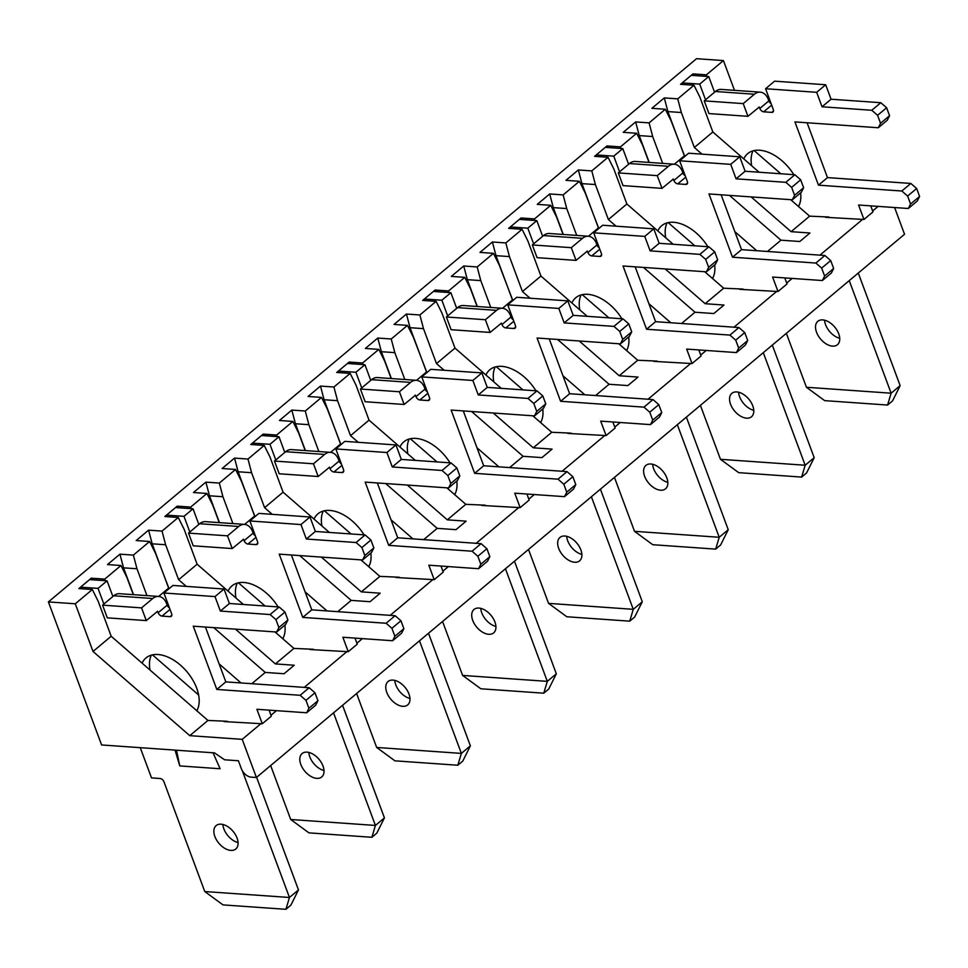 <?xml version="1.0" encoding="UTF-8"?>
<svg xmlns="http://www.w3.org/2000/svg" width="968" height="968" viewBox="0 0 968 968"><rect width="100%" height="100%" fill="white"/><g stroke="black" fill="none" stroke-linecap="round" stroke-linejoin="round"><path stroke-width="1.45" d="M759.118 172.243L712.847 131.987L699.84 97.018L693.983 85.245L677.733 98.857L681.339 112.518L694.346 147.487L701.994 154.142M712.847 131.987L694.346 147.487M828.995 217.013L809.611 216.167L791.122 231.679L809.938 232.998L799.786 241.504L780.97 240.185L767.503 251.462M809.611 216.167L790.662 199.674M751.144 196.903L791.122 231.679M693.983 85.245L680.54 84.301L692.943 73.895L693.354 75.468M754.145 150.572L780.801 173.756M684.751 156.477L671.187 121.024L665.331 109.251L649.092 122.875L652.686 136.536L662.669 163.374M684.195 155.993L674.394 164.197M780.97 240.185L729.473 195.379M734.845 231.667L756.746 250.712M684.521 156.284L667.896 111.574L664.29 97.913L677.733 98.857M665.331 109.251L651.887 108.307L664.29 97.913M681.339 112.518L667.896 111.574M648.996 162.418L642.534 145.043L636.678 133.269L620.44 146.882L620.851 148.443M668.186 222.616L694.855 245.799M649.225 162.43L639.243 135.593L635.649 121.932L649.092 122.875M636.678 133.269L623.235 132.326L635.649 121.932M652.686 136.536L639.243 135.593M673.171 244.275L626.889 204.018L613.881 169.049L608.025 157.288L591.787 170.9L595.393 184.561L608.388 219.53L616.047 226.185M626.889 204.018L608.388 219.53M743.049 289.057L723.665 288.21L705.164 303.71L723.991 305.041L713.84 313.547L695.012 312.228L681.557 323.506M723.665 288.21L704.704 271.718M665.197 268.947L705.164 303.71M608.025 157.288L594.582 156.344L606.996 145.938L607.408 147.511M598.793 228.521L585.241 193.068L579.384 181.294L563.134 194.907L566.74 208.568L576.722 235.418M598.236 228.037L588.447 236.24M695.012 312.228L643.514 267.422M648.899 303.698L670.788 322.743M598.575 228.327L581.949 183.618L578.344 169.957L591.787 170.9M579.384 181.294L565.941 180.351L578.344 169.957M595.393 184.561L581.949 183.618M563.049 234.462L556.588 217.074L550.731 205.313L534.481 218.925L534.893 220.486M582.24 294.647L608.896 317.843M563.279 234.474L553.297 207.624L549.691 193.963L563.134 194.907M550.731 205.313L537.288 204.369L549.691 193.963M566.74 208.568L553.297 207.624M587.213 316.318L540.943 276.062L527.935 241.093L522.079 229.319L505.841 242.932L509.434 256.593L522.442 291.562L530.089 298.229M540.943 276.062L522.442 291.562M657.103 361.1L637.718 360.253L619.217 375.753L638.033 377.072L627.881 385.579L609.066 384.26L595.598 395.549M637.718 360.253L618.758 343.761M579.251 340.99L619.217 375.753M522.079 229.319L508.636 228.375L521.038 217.982L521.449 219.542M512.846 300.564L499.282 265.111L493.426 253.338L477.188 266.95L480.781 280.611L490.764 307.461M512.29 300.068L502.501 308.284M609.066 384.26L557.568 339.466M562.94 375.741L584.841 394.787M512.616 300.358L495.991 255.649L492.397 241.988L505.841 242.932M493.426 253.338L479.983 252.394L492.397 241.988M509.434 256.593L495.991 255.649M477.091 306.493L470.629 289.117L464.773 277.344L448.535 290.957L448.946 292.53M496.294 366.69L522.95 389.886M477.321 306.517L467.338 279.667L463.745 266.006L477.188 266.95M464.773 277.344L451.33 276.4L463.745 266.006M480.781 280.611L467.338 279.667M501.267 388.362L454.984 348.105L441.989 313.136L436.12 301.363L419.882 314.975L423.488 328.636L436.483 363.605L444.143 370.26M454.984 348.105L436.483 363.605M571.144 433.144L551.76 432.285L533.259 447.797L552.087 449.116L541.935 457.622L523.107 456.303L509.652 467.58M551.76 432.285L532.799 415.792M493.293 413.021L533.259 447.797M436.12 301.363L422.677 300.419L435.092 290.013L435.503 291.586M426.9 372.595L413.336 337.142L407.48 325.369L391.229 338.994L394.835 352.654L404.818 379.492M426.331 372.111L416.542 380.315M523.107 456.303L471.61 411.497M476.994 447.785L498.883 466.83M426.67 372.402L410.045 327.692L406.439 314.031L419.882 314.975M407.48 325.369L394.036 324.437L406.439 314.031M423.488 328.636L410.045 327.692M391.145 378.536L384.683 361.161L378.827 349.387L362.576 363L363 364.573M410.335 438.734L436.991 461.917M391.374 378.548L381.392 351.711L377.786 338.05L391.229 338.994M378.827 349.387L365.384 348.444L377.786 338.05M394.835 352.654L381.392 351.711M415.308 460.393L369.038 420.136L356.03 385.167L350.174 373.406L333.936 387.019L337.529 400.679L350.537 435.648L358.196 442.303M369.038 420.136L350.537 435.648M485.198 505.175L465.814 504.328L447.313 519.84L466.128 521.159L455.976 529.665L437.161 528.346L423.694 539.624M465.814 504.328L446.853 487.836M407.346 485.065L447.313 519.84M350.174 373.406L336.731 372.462L349.133 362.056L349.557 363.629M340.942 444.639L327.378 409.186L321.521 397.412L305.283 411.025L308.877 424.686L318.871 451.536M340.385 444.155L330.596 452.358M437.161 528.346L385.663 483.54M391.048 519.816L412.937 538.874M340.712 444.445L324.086 399.736L320.493 386.075L333.936 387.019M321.521 397.412L308.078 396.469L320.493 386.075M337.529 400.679L324.086 399.736M305.198 450.58L298.725 433.192L292.868 421.431L276.63 435.043L277.042 436.604M324.389 510.765L351.045 533.961M305.428 450.592L295.434 423.742L291.84 410.081L305.283 411.025M292.868 421.431L279.425 420.487L291.84 410.081M308.877 424.686L295.434 423.742M329.362 532.436L283.079 492.18L270.084 457.211L264.228 445.437L247.977 459.05L251.583 472.711L264.591 507.68L272.238 514.347M283.079 492.18L264.591 507.68M399.239 577.218L379.855 576.371L361.354 591.871L380.182 593.19L370.03 601.709L351.202 600.378L337.747 611.667M379.855 576.371L360.895 559.879M321.388 557.108L361.354 591.871M264.228 445.437L250.785 444.494L263.187 434.1L263.599 435.661M254.995 516.682L241.431 481.229L235.575 469.456L219.325 483.068L222.93 496.729L232.913 523.579M254.439 516.198L244.638 524.402M351.202 600.378L299.705 555.584M305.089 591.859L326.99 610.905M254.766 516.476L238.14 471.767L234.534 458.106L247.977 459.05M235.575 469.456L222.132 468.512L234.534 458.106M251.583 472.711L238.14 471.767M219.24 522.611L212.778 505.236L206.922 493.462L190.684 507.087L191.095 508.648M238.43 582.809L265.087 606.004M219.47 522.635L209.487 495.785L205.881 482.124L219.325 483.068M206.922 493.462L193.479 492.518L205.881 482.124M222.93 496.729L209.487 495.785M243.404 604.48L197.133 564.223L184.126 529.254L178.269 517.481L162.031 531.093L165.625 544.754L178.632 579.723L186.292 586.378M197.133 564.223L178.632 579.723M313.293 649.262L293.909 648.415L275.408 663.915L294.224 665.234L284.072 673.74L265.256 672.421L251.801 683.698M293.909 648.415L274.948 631.91M235.442 629.139L275.408 663.915M178.269 517.481L164.826 516.537L177.241 506.143L177.652 507.704M169.037 588.713L155.473 553.26L149.617 541.499L133.378 555.112L136.984 568.773L146.967 595.61M168.48 588.229L158.691 596.445M265.256 672.421L213.759 627.615M219.143 663.903L241.032 682.948M168.807 588.52L152.182 543.81L148.588 530.149L162.031 531.093M149.617 541.499L136.173 540.555L148.588 530.149M165.625 544.754L152.182 543.81M133.294 594.654L126.832 577.279L120.976 565.506L104.725 579.118L105.137 580.691M152.484 654.852L198.609 694.976M133.523 594.667L123.541 567.829L119.935 554.168L133.378 555.112M120.976 565.506L107.521 564.562L119.935 554.168M136.984 568.773L123.541 567.829M101.604 744.961L214.521 752.886L224.576 759.783L238.394 760.751L241.359 768.701A9.257 5.614 -130 0 0 251.039 777.122L256.411 777.498L242.218 739.346L189.788 735.668L93.025 651.476L75.286 603.79L48.4 601.914L101.604 744.961M227.335 721.293L207.951 720.446L189.788 735.668M878.121 206.378L872.628 210.976M862.609 219.373L819.932 255.141M792.163 278.421L786.681 283.019M776.663 291.416L733.986 327.184M706.216 350.464L700.723 355.062M690.704 363.46L648.028 399.227M620.258 422.496L614.777 427.094M604.758 435.503L562.081 471.259M534.312 494.539L528.831 499.137M518.8 507.534L476.135 543.302M448.365 566.582L442.872 571.181M432.853 579.578L390.177 615.346M362.407 638.614L356.926 643.212M346.895 651.621L304.23 687.389M276.461 710.657L270.967 715.255M260.949 723.653L242.218 739.346M207.951 720.446L111.187 636.254L93.025 651.476M111.187 636.254L98.179 601.285L92.323 589.524L75.286 603.79M734.494 90.351L723.423 60.573L706.386 74.838L706.797 76.411M692.943 73.895L706.386 74.838M723.423 60.573L696.536 58.685L48.4 601.914M92.323 589.524L78.88 588.58L91.282 578.174L104.725 579.118M177.241 506.143L190.684 507.087M263.187 434.1L276.63 435.043M349.133 362.056L362.576 363M435.092 290.013L448.535 290.957M521.038 217.982L534.481 218.925M606.996 145.938L620.44 146.882M894.601 207.539L904.548 234.268L256.411 777.498M91.282 578.174L91.694 579.747M230.844 850.412A15.282 9.269 50 0 1 216.542 839.982A15.282 9.269 50 0 1 216.154 825.583A15.282 9.269 50 0 1 233.07 831.343A15.282 9.269 50 0 1 235.781 849.009A15.282 9.269 50 0 1 230.844 850.412M142.114 663.165A37.038 22.482 50 0 1 146.023 657.913A37.038 22.482 50 0 1 184.271 668.779A37.038 22.482 50 0 1 196.831 710.766M81.155 588.738L80.574 587.165L98.046 588.387L103.866 604.056M256.605 777.328L298.483 889.919L290.884 905.165L285.923 909.315L223.003 904.899L204.768 891.54L163.979 781.866A3.703 2.251 50 0 0 160.107 778.502L151.504 777.897L140.263 747.671M204.768 891.54L289.456 897.481L298.483 889.919M157.397 611.28L158.159 612.732A3.703 2.251 50 0 0 162.031 616.096L170.102 616.664A3.703 2.251 50 0 0 171.288 616.326A3.703 2.251 50 0 0 171.602 613.676L163.919 593.009L215.005 596.591L220.377 611.062L270.12 614.547L275.928 619.605L278.881 627.542L276.63 632.031L193.273 626.187L216.808 689.446L300.153 695.29L305.961 700.348L308.913 708.298L306.65 712.775L256.919 709.29L262.292 723.749L224.044 721.583M242.315 770.71L289.456 897.481L285.923 909.315M175.051 750.115L179.782 765.918L220.111 768.749L213.02 752.777M150.028 670.062A37.038 22.482 50 0 1 151.359 655.13M197.278 709.907A37.038 22.482 50 0 1 196.165 710.185M238.055 842.559A15.282 9.269 50 0 1 223.898 828.959A15.282 9.269 50 0 1 222.894 824.47M158.558 596.433L119.572 593.699A15.004 10.285 94 0 0 113.74 595.78L102.572 605.145L141.558 607.88L152.726 598.514A15.004 10.285 -86 0 1 158.558 596.433A15.004 10.285 -86 0 1 166.653 603.729L167.186 605.169A3.703 2.251 50 0 0 169.485 607.964M163.919 593.009L172.945 585.446L224.031 589.028L229.404 603.5L279.147 606.984L284.955 612.042L287.907 619.98L285.645 624.469L276.63 632.031M205.434 627.034L225.822 681.883L309.179 687.728L314.987 692.785L317.94 700.723L315.677 705.212L306.65 712.775M269.068 710.137L271.318 716.187L262.292 723.749M80.574 587.165L89.588 579.59L107.073 580.824L112.893 596.494M102.572 605.145L107.303 617.85L146.289 620.597L157.627 611.292M141.558 607.88L146.289 620.597M98.046 588.387L107.073 580.824M215.005 596.591L224.031 589.028M220.377 611.062L229.404 603.5M270.12 614.547L279.147 606.984M275.928 619.605L284.955 612.042M278.881 627.542L287.907 619.98M216.808 689.446L225.822 681.883M300.153 695.29L309.179 687.728M305.961 700.348L314.987 692.785M308.913 708.298L317.94 700.723M176.466 750.212L179.782 765.918M316.79 778.369A15.282 9.269 50 0 1 302.488 767.939A15.282 9.269 50 0 1 302.101 753.552A15.282 9.269 50 0 1 319.016 759.299A15.282 9.269 50 0 1 321.727 776.965A15.282 9.269 50 0 1 316.79 778.369M228.061 591.133A37.038 22.482 50 0 1 231.969 585.882A37.038 22.482 50 0 1 278.106 606.912M284.894 625.098A37.038 22.482 50 0 1 282.777 638.735M167.101 516.694L166.52 515.121L183.993 516.343L189.825 532.013M342.563 705.285L384.429 817.875L376.83 833.121L371.869 837.284L308.949 832.867L290.715 819.497L270.653 765.555M290.715 819.497L375.415 825.438L384.429 817.875M243.343 539.236L244.105 540.688A3.703 2.251 50 0 0 247.977 544.052L256.048 544.621A3.703 2.251 50 0 0 257.246 544.282A3.703 2.251 50 0 0 257.548 541.632L249.865 520.966L300.951 524.559L306.336 539.019L356.079 542.516L361.887 547.561L364.839 555.511L362.576 559.988L279.232 554.144L302.754 617.403L386.099 623.259L391.907 628.305L394.871 636.254L392.609 640.743L342.866 637.246L348.25 651.706L309.99 649.54M333.536 712.847L375.415 825.438L371.869 837.284M235.986 598.018A37.038 22.482 50 0 1 237.317 583.087M283.237 637.876A37.038 22.482 50 0 1 282.111 638.154M324.014 770.516A15.282 9.269 50 0 1 309.845 756.915A15.282 9.269 50 0 1 308.852 752.426M244.517 524.39L205.531 521.655A15.004 10.285 94 0 0 199.686 523.736L188.53 533.102L227.516 535.836L238.672 526.483A15.004 10.285 -86 0 1 244.517 524.39A15.004 10.285 -86 0 1 252.6 531.698L253.132 533.126A3.703 2.251 50 0 0 255.431 535.933M249.865 520.966L258.892 513.403L309.978 516.997L315.362 531.456L365.105 534.941L370.901 539.999L373.866 547.948L371.603 552.425L362.576 559.988M291.38 554.991L311.781 609.84L395.125 615.696L400.934 620.742L403.886 628.692L401.635 633.169L392.609 640.743M355.014 638.106L357.265 644.144L348.25 651.706M166.52 515.121L175.547 507.559L193.019 508.781L198.851 524.45M188.53 533.102L193.249 545.819L232.235 548.553L243.573 539.261M227.516 535.836L232.235 548.553M183.993 516.343L193.019 508.781M300.951 524.559L309.978 516.997M306.336 539.019L315.362 531.456M356.079 542.516L365.105 534.941M361.887 547.561L370.901 539.999M364.839 555.511L373.866 547.948M302.754 617.403L311.781 609.84M386.099 623.259L395.125 615.696M391.907 628.305L400.934 620.742M394.871 636.254L403.886 628.692M402.749 706.325A15.282 9.269 50 0 1 388.446 695.895A15.282 9.269 50 0 1 388.059 681.508A15.282 9.269 50 0 1 404.975 687.268A15.282 9.269 50 0 1 407.685 704.922A15.282 9.269 50 0 1 402.749 706.325M314.019 519.09A37.038 22.482 50 0 1 317.928 513.839A37.038 22.482 50 0 1 364.053 534.868M370.853 553.055A37.038 22.482 50 0 1 368.735 566.691M253.059 444.663L252.466 443.078L269.951 444.3L275.771 459.969M428.509 633.254L470.387 745.832L462.789 761.078L457.816 765.24L394.908 760.824L376.661 747.453L356.611 693.524M376.661 747.453L461.361 753.406L470.387 745.832M329.301 467.205L330.064 468.645A3.703 2.251 50 0 0 333.936 472.021L341.994 472.578A3.703 2.251 50 0 0 343.192 472.239A3.703 2.251 50 0 0 343.507 469.589L335.823 448.934L386.91 452.516L392.282 466.975L442.025 470.472L447.833 475.518L450.786 483.468L448.535 487.957L365.178 482.1L388.7 545.359L472.057 551.216L477.865 556.261L480.818 564.211L478.555 568.7L428.812 565.203L434.196 579.675L395.948 577.497M419.495 640.816L461.361 753.406L457.816 765.24M321.933 525.975A37.038 22.482 50 0 1 323.264 511.043M369.183 565.832A37.038 22.482 50 0 1 368.058 566.111M409.96 698.485A15.282 9.269 50 0 1 395.803 684.872A15.282 9.269 50 0 1 394.799 680.395M330.463 452.346L291.477 449.612A15.004 10.285 94 0 0 285.645 451.705L274.476 461.058L313.463 463.793L324.631 454.44A15.004 10.285 -86 0 1 330.463 452.346A15.004 10.285 -86 0 1 338.558 459.655L339.09 461.083A3.703 2.251 50 0 0 341.389 463.89M335.823 448.934L344.85 441.372L395.936 444.953L401.309 459.413L451.052 462.91L456.86 467.955L459.812 475.905L457.549 480.394L448.535 487.957M377.339 482.959L397.727 537.797L481.084 543.653L486.892 548.699L489.844 556.648L487.582 561.137L478.555 568.7M440.972 566.062L443.223 572.112L434.196 579.675M252.466 443.078L261.493 435.515L278.978 436.737L284.798 452.407M274.476 461.058L279.207 473.776L318.194 476.51L329.531 467.217M313.463 463.793L318.194 476.51M269.951 444.3L278.978 436.737M386.91 452.516L395.936 444.953M392.282 466.975L401.309 459.413M442.025 470.472L451.052 462.91M447.833 475.518L456.86 467.955M450.786 483.468L459.812 475.905M388.7 545.359L397.727 537.797M472.057 551.216L481.084 543.653M477.865 556.261L486.892 548.699M480.818 564.211L489.844 556.648M488.695 634.294A15.282 9.269 50 0 1 474.393 623.864A15.282 9.269 50 0 1 474.005 609.465A15.282 9.269 50 0 1 490.921 615.224A15.282 9.269 50 0 1 493.632 632.89A15.282 9.269 50 0 1 488.695 634.294M399.966 447.047A37.038 22.482 50 0 1 403.874 441.795A37.038 22.482 50 0 1 450.011 462.837M456.799 481.023A37.038 22.482 50 0 1 454.682 494.648M339.006 372.619L338.425 371.034L355.897 372.269L361.729 387.938M514.468 561.21L556.334 673.801L548.735 689.047L543.774 693.197L480.854 688.78L462.619 675.422L442.558 621.48M462.619 675.422L547.307 681.363L556.334 673.801M415.248 395.162L416.01 396.614A3.703 2.251 50 0 0 419.882 399.978L427.953 400.546A3.703 2.251 50 0 0 429.151 400.207A3.703 2.251 50 0 0 429.453 397.558L421.77 376.891L472.856 380.472L478.24 394.944L527.984 398.429L533.791 403.487L536.744 411.424L534.481 415.913L451.136 410.069L474.659 473.328L558.004 479.172L563.812 484.23L566.764 492.167L564.513 496.657L514.77 493.172L520.143 507.631L481.895 505.453M505.441 568.773L547.307 681.363L543.774 693.197M407.891 453.944A37.038 22.482 50 0 1 409.222 439M455.129 493.789A37.038 22.482 50 0 1 454.016 494.067M495.918 626.441A15.282 9.269 50 0 1 481.749 612.841A15.282 9.269 50 0 1 480.745 608.352M416.421 380.315L377.435 377.568A15.004 10.285 94 0 0 371.591 379.662L360.423 389.027L399.409 391.762L410.577 382.396A15.004 10.285 -86 0 1 416.421 380.315A15.004 10.285 -86 0 1 424.504 387.611L425.037 389.051A3.703 2.251 50 0 0 427.336 391.846M421.77 376.891L430.796 369.328L481.882 372.91L487.267 387.381L536.998 390.866L542.806 395.924L545.77 403.862L543.508 408.351L534.481 415.913M463.285 410.916L483.685 465.765L567.03 471.61L572.838 476.667L575.791 484.605L573.528 489.094L564.513 496.657M526.919 494.019L529.169 500.069L520.143 507.631M338.425 371.034L347.451 363.472L364.924 364.706L370.756 380.376M360.423 389.027L365.154 401.732L404.14 404.479L415.478 395.174M399.409 391.762L404.14 404.479M355.897 372.269L364.924 364.706M472.856 380.472L481.882 372.91M478.24 394.944L487.267 387.381M527.984 398.429L536.998 390.866M533.791 403.487L542.806 395.924M536.744 411.424L545.77 403.862M474.659 473.328L483.685 465.765M558.004 479.172L567.03 471.61M563.812 484.23L572.838 476.667M566.764 492.167L575.791 484.605M574.653 562.251A15.282 9.269 50 0 1 560.339 551.821A15.282 9.269 50 0 1 559.964 537.434A15.282 9.269 50 0 1 576.88 543.181A15.282 9.269 50 0 1 579.59 560.847A15.282 9.269 50 0 1 574.653 562.251M485.924 375.015A37.038 22.482 50 0 1 489.82 369.752A37.038 22.482 50 0 1 535.957 390.794M542.758 408.98A37.038 22.482 50 0 1 540.64 422.617M424.964 300.576L424.371 299.003L441.856 300.225L447.676 315.895M600.414 489.167L642.292 601.757L634.693 617.003L629.72 621.166L566.812 616.749L548.566 603.379L528.504 549.437M548.566 603.379L633.266 609.32L642.292 601.757M501.206 323.118L501.969 324.57A3.703 2.251 50 0 0 505.841 327.934L513.899 328.503A3.703 2.251 50 0 0 515.097 328.164A3.703 2.251 50 0 0 515.412 325.514L507.728 304.847L558.814 308.441L564.187 322.901L613.93 326.385L619.738 331.443L622.69 339.393L620.428 343.87L537.083 338.026L560.605 401.284L643.962 407.141L649.77 412.186L652.722 420.136L650.46 424.613L600.717 421.128L606.101 435.588L567.841 433.422M591.387 496.729L633.266 609.32L629.72 621.166M493.837 381.9A37.038 22.482 50 0 1 495.168 366.969M541.088 421.758A37.038 22.482 50 0 1 539.962 422.024M581.865 554.398A15.282 9.269 50 0 1 567.708 540.797A15.282 9.269 50 0 1 566.703 536.308M502.368 308.272L463.382 305.537A15.004 10.285 94 0 0 457.549 307.618L446.381 316.984L485.367 319.718L496.536 310.353A15.004 10.285 -86 0 1 502.368 308.272A15.004 10.285 -86 0 1 510.463 315.58L510.995 317.008A3.703 2.251 50 0 0 513.294 319.815M507.728 304.847L516.755 297.285L567.829 300.866L573.213 315.338L622.956 318.823L628.764 323.881L631.717 331.83L629.454 336.307L620.428 343.87M549.231 338.873L569.632 393.722L652.989 399.566L658.784 404.624L661.749 412.574L659.486 417.051L650.46 424.613M612.877 421.975L615.128 428.025L606.101 435.588M424.371 299.003L433.398 291.441L450.87 292.663L456.702 308.332M446.381 316.984L451.112 329.701L490.098 332.435L501.436 323.143M485.367 319.718L490.098 332.435M441.856 300.225L450.87 292.663M558.814 308.441L567.829 300.866M564.187 322.901L573.213 315.338M613.93 326.385L622.956 318.823M619.738 331.443L628.764 323.881M622.69 339.393L631.717 331.83M560.605 401.284L569.632 393.722M643.962 407.141L652.989 399.566M649.77 412.186L658.784 404.624M652.722 420.136L661.749 412.574M660.6 490.207A15.282 9.269 50 0 1 646.297 479.777A15.282 9.269 50 0 1 645.91 465.39A15.282 9.269 50 0 1 662.826 471.138A15.282 9.269 50 0 1 665.536 488.804A15.282 9.269 50 0 1 660.6 490.207M571.87 302.972A37.038 22.482 50 0 1 575.779 297.721A37.038 22.482 50 0 1 621.916 318.75M628.704 336.937A37.038 22.482 50 0 1 626.586 350.573M510.91 228.533L510.33 226.96L527.802 228.182L533.634 243.851M686.372 417.135L728.239 529.714L720.64 544.96L715.679 549.122L652.759 544.706L634.524 531.335L614.462 477.393M634.524 531.335L719.212 537.276L728.239 529.714M587.153 251.087L587.915 252.527A3.703 2.251 50 0 0 591.787 255.903L599.857 256.459A3.703 2.251 50 0 0 601.055 256.121A3.703 2.251 50 0 0 601.358 253.471L593.674 232.816L644.761 236.398L650.145 250.857L699.888 254.354L705.684 259.4L708.649 267.349L706.386 271.839L623.029 265.982L646.563 329.241L729.908 335.097L735.716 340.143L738.669 348.093L736.418 352.582L686.675 349.085L692.047 363.557L653.799 361.379M677.346 424.698L719.212 537.276L715.679 549.122M579.796 309.857A37.038 22.482 50 0 1 581.115 294.925M627.034 349.714A37.038 22.482 50 0 1 625.921 349.993M667.811 482.366A15.282 9.269 50 0 1 653.654 468.754A15.282 9.269 50 0 1 652.65 464.277M588.326 236.228L549.34 233.494A15.004 10.285 94 0 0 543.496 235.587L532.327 244.94L571.314 247.675L582.482 238.322A15.004 10.285 -86 0 1 588.326 236.228A15.004 10.285 -86 0 1 596.409 243.537L596.941 244.964A3.703 2.251 50 0 0 599.24 247.772M593.674 232.816L602.701 225.242L653.787 228.835L659.16 243.295L708.903 246.792L714.711 251.837L717.663 259.787L715.413 264.276L706.386 271.839M635.19 266.841L655.59 321.679L738.935 327.535L744.743 332.581L747.695 340.53L745.433 345.019L736.418 352.582M698.823 349.944L701.074 355.994L692.047 363.557M510.33 226.96L519.356 219.397L536.829 220.619L542.649 236.289M532.327 244.94L537.058 257.657L576.045 260.392L587.382 251.099M571.314 247.675L576.045 260.392M527.802 228.182L536.829 220.619M644.761 236.398L653.787 228.835M650.145 250.857L659.16 243.295M699.888 254.354L708.903 246.792M705.684 259.4L714.711 251.837M708.649 267.349L717.663 259.787M646.563 329.241L655.59 321.679M729.908 335.097L738.935 327.535M735.716 340.143L744.743 332.581M738.669 348.093L747.695 340.53M746.546 418.176A15.282 9.269 50 0 1 732.244 407.746A15.282 9.269 50 0 1 731.856 393.347A15.282 9.269 50 0 1 748.784 399.106A15.282 9.269 50 0 1 751.483 416.772A15.282 9.269 50 0 1 746.546 418.176M657.829 230.928A37.038 22.482 50 0 1 661.725 225.677A37.038 22.482 50 0 1 707.862 246.719M714.662 264.905A37.038 22.482 50 0 1 712.545 278.53M596.869 156.501L596.276 154.916L613.76 156.151L619.58 171.82M772.319 345.092L814.197 457.683L806.586 472.916L801.625 477.079L738.717 472.662L720.47 459.304L700.409 405.362M720.47 459.304L805.17 465.245L814.197 457.683M673.111 179.044L673.873 180.496A3.703 2.251 50 0 0 677.745 183.859L685.804 184.428A3.703 2.251 50 0 0 687.002 184.089A3.703 2.251 50 0 0 687.316 181.439L679.633 160.773L730.719 164.354L736.091 178.826L785.835 182.311L791.642 187.368L794.595 195.306L792.332 199.795L708.987 193.951L732.51 257.21L815.867 263.054L821.675 268.112L824.627 276.049L822.364 280.538L772.621 277.054L778.006 291.513L739.746 289.335M763.292 352.654L805.17 465.245L801.625 477.079M665.742 237.826A37.038 22.482 50 0 1 667.073 222.882M712.992 277.671A37.038 22.482 50 0 1 711.867 277.949M753.769 410.323A15.282 9.269 50 0 1 739.612 396.723A15.282 9.269 50 0 1 738.608 392.234M674.273 164.197L635.286 161.45A15.004 10.285 94 0 0 629.454 163.544L618.286 172.897L657.272 175.644L668.44 166.278A15.004 10.285 -86 0 1 674.273 164.197A15.004 10.285 -86 0 1 682.355 171.493L682.888 172.921A3.703 2.251 50 0 0 685.187 175.728M679.633 160.773L688.647 153.21L739.734 156.792L745.118 171.251L794.861 174.748L800.669 179.794L803.621 187.744L801.359 192.233L792.332 199.795M721.136 194.798L741.536 249.647L824.881 255.492L830.689 260.549L833.654 268.487L831.391 272.976L822.364 280.538M784.782 277.901L787.032 283.951L778.006 291.513M596.276 154.916L605.303 147.354L622.775 148.588L628.607 164.245M618.286 172.897L623.017 185.614L662.003 188.361L673.341 179.056M657.272 175.644L662.003 188.361M613.76 156.151L622.775 148.588M730.719 164.354L739.734 156.792M736.091 178.826L745.118 171.251M785.835 182.311L794.861 174.748M791.642 187.368L800.669 179.794M794.595 195.306L803.621 187.744M732.51 257.21L741.536 249.647M815.867 263.054L824.881 255.492M821.675 268.112L830.689 260.549M824.627 276.049L833.654 268.487M832.504 346.133A15.282 9.269 50 0 1 818.202 335.702A15.282 9.269 50 0 1 817.815 321.315A15.282 9.269 50 0 1 834.731 327.063A15.282 9.269 50 0 1 837.441 344.729A15.282 9.269 50 0 1 832.504 346.133M743.775 158.897A37.038 22.482 50 0 1 747.683 153.634A37.038 22.482 50 0 1 793.82 174.676M800.609 192.862A37.038 22.482 50 0 1 798.491 206.499M682.815 84.458L682.234 82.885L699.707 84.107L705.539 99.777M858.277 273.049L900.143 385.639L892.544 400.885L887.583 405.048L824.663 400.631L806.429 387.26L786.367 333.319M806.429 387.26L891.117 393.202L900.143 385.639M759.057 107L759.82 108.452A3.703 2.251 50 0 0 763.691 111.816L771.762 112.385A3.703 2.251 50 0 0 772.96 112.046A3.703 2.251 50 0 0 773.263 109.396L765.579 88.729L816.665 92.311L822.05 106.782L871.781 110.267L877.589 115.325L880.553 123.275L878.291 127.752L794.934 121.907L818.468 185.166L901.813 191.011L907.621 196.068L910.573 204.018L908.311 208.495L858.58 205.01L863.952 219.47L825.704 217.304M849.251 280.611L891.117 393.202L887.583 405.048M751.688 165.782A37.038 22.482 50 0 1 753.019 150.851M798.939 205.639A37.038 22.482 50 0 1 797.826 205.906M839.716 338.28A15.282 9.269 50 0 1 825.559 324.679A15.282 9.269 50 0 1 824.555 320.19M760.231 92.154L721.245 89.419A15.004 10.285 94 0 0 715.4 91.5L704.232 100.866L743.218 103.6L754.387 94.235A15.004 10.285 -86 0 1 760.231 92.154A15.004 10.285 -86 0 1 768.314 99.462L768.846 100.89A3.703 2.251 50 0 0 771.145 103.697M765.579 88.729L774.606 81.167L825.692 84.748L831.064 99.22L880.807 102.705L886.615 107.763L889.568 115.712L887.317 120.189L878.291 127.752M807.094 122.754L827.483 177.604L910.84 183.448L916.648 188.506L919.6 196.456L917.337 200.933L908.311 208.495M870.728 205.857L872.979 211.907L863.952 219.47M682.234 82.885L691.249 75.322L708.733 76.545L714.553 92.214M704.232 100.866L708.963 113.583L747.949 116.317L759.287 107.025M743.218 103.6L747.949 116.317M699.707 84.107L708.733 76.545M816.665 92.311L825.692 84.748M822.05 106.782L831.064 99.22M871.781 110.267L880.807 102.705M877.589 115.325L886.615 107.763M880.553 123.275L889.568 115.712M818.468 185.166L827.483 177.604M901.813 191.011L910.84 183.448M907.621 196.068L916.648 188.506M910.573 204.018L919.6 196.456M158.159 612.732L167.186 605.169M170.102 616.664L171.832 615.2M162.031 616.096L170.017 609.404M152.726 598.514L113.74 595.78M244.105 540.688L253.132 533.126M256.048 544.621L257.791 543.157M247.977 544.052L255.963 537.361M238.672 526.483L199.686 523.736M330.064 468.645L339.09 461.083M341.994 472.578L343.737 471.126M333.936 472.021L341.922 465.33M324.631 454.44L285.645 451.705M416.01 396.614L425.037 389.051M427.953 400.546L429.695 399.082M419.882 399.978L427.868 393.286M410.577 382.396L371.591 379.662M501.969 324.57L510.995 317.008M513.899 328.503L515.641 327.039M505.841 327.934L513.827 321.243M496.536 310.353L457.549 307.618M587.915 252.527L596.941 244.964M599.857 256.459L601.6 255.007M591.787 255.903L599.773 249.199M582.482 238.322L543.496 235.587M673.873 180.496L682.888 172.921M685.804 184.428L687.546 182.964M677.745 183.859L685.731 177.168M668.44 166.278L629.454 163.544M759.82 108.452L768.846 100.89M771.762 112.385L773.505 110.921M763.691 111.816L771.678 105.125M754.387 94.235L715.4 91.5"/></g></svg>
